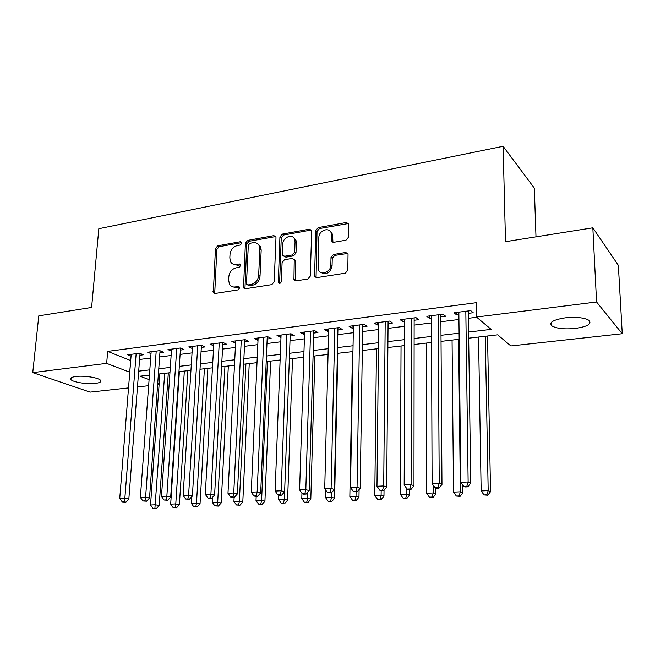 <?xml version="1.0" encoding="UTF-8"?>
<svg xmlns="http://www.w3.org/2000/svg" width="655" height="655" viewBox="0 0 655 655"><rect width="100%" height="100%" fill="white"/><g stroke="black" fill="none" stroke-linecap="round" stroke-linejoin="round"><path stroke-width="0.98" d="M241.891 243.095L241.744 242.317L240.459 241.703L217.706 245.83L215.462 248.564L213.317 292.769L214.979 293.489L238.019 289.903L239.64 287.954L239.443 287.07L238.191 286.481L235.178 286.956C232.721 287.267 230.847 286.415 229.553 284.409L228.628 280.307L228.816 276.688C229.479 271.956 231.927 269 236.168 267.829L239.157 267.322L240.778 265.381L240.598 264.555L239.329 263.949L236.34 264.456C233.81 264.8 231.911 263.924 230.642 261.844L229.823 257.988L230.011 254.41C230.666 249.727 233.106 246.779 237.315 245.568L240.295 245.035L241.891 243.095M575.246 328.458C564.323 329.44 556.521 328.581 551.837 325.879C548.743 322.432 553.229 319.755 565.298 317.839C576.318 316.807 584.219 317.642 588.992 320.336C592.054 323.922 587.469 326.632 575.246 328.458M95.393 383.396C87.369 384.436 73.147 382.274 70.936 379.63C69.741 378.156 71.387 377.116 75.874 376.494C83.922 375.405 98.332 377.624 100.477 380.236C101.697 381.742 100.002 382.798 95.393 383.396M345.979 240.197L348.468 237.249L348.648 223.944L346.339 222.495L318.191 227.604L315.767 230.494L314.588 276.369L316.758 277.63L345.3 273.184L347.813 270.228L348.042 253.944L345.725 252.478L333.477 254.508L331.012 257.44L330.816 265.103C330.963 272.341 320.238 276.058 318.346 269.483L318.846 237.511C318.715 230.265 329.702 226.54 331.315 233.344L331.528 240.942L333.772 242.301L345.979 240.197M128.527 387.924L90.087 392.14L32.75 372.63L38.784 315.857L91.602 307.457L98.823 228.71L503.106 146.294L505.504 241.687L592.832 227.809L596.566 301.988L622.25 333.731L510.884 345.955L497.644 334.836L468.685 338.185M32.75 372.63L106.65 363.369L129.78 372.228M468.595 332.044L491.144 329.375L476.463 317.036L476.234 302.7L107.682 351.391L106.65 363.369M476.463 317.036L596.566 301.988M275.984 237.659L275.82 236.684L273.831 235.653L247.696 240.393L245.396 243.169L243.529 287.905L245.338 288.757L271.809 284.63L274.191 281.797L275.984 237.659M282.289 234.113L309.406 229.193L311.559 230.421L311.665 231.231L310.298 276.123L307.858 279.014L296.003 280.864L293.939 279.734L294.242 259.56L292.179 258.43L284.475 259.716L282.092 262.565L281.372 281.413C280.651 283.459 279.628 283.885 278.301 282.682L279.931 236.946L282.289 234.113L283.599 235.039L310.675 230.142L309.406 229.193M139.908 355.239L143.38 354.797L139.621 353.241L127.75 354.773L131.057 356.115M159.918 352.693L163.463 352.234L159.771 350.654L147.629 352.21L151.01 353.635M180.379 350.081L184.014 349.614L180.379 348.002L167.958 349.598L171.43 351.113M201.322 347.412L205.031 346.937L201.47 345.283L188.755 346.921L192.316 348.534M222.749 344.677L226.556 344.194L223.06 342.508L210.042 344.178L213.702 345.832M244.692 341.877L248.581 341.386L245.166 339.658L231.837 341.378L235.595 343.04M267.15 339.012L271.137 338.504L267.805 336.752L254.156 338.504L258.021 340.182M290.165 336.081L294.242 335.556L290.992 333.763L277.016 335.565L280.987 337.251M313.737 333.076L317.921 332.535L314.76 330.701L300.432 332.552L303.65 334.361L304.518 334.247M337.898 329.989L342.188 329.44L339.126 327.565L324.438 329.457L327.557 331.307L328.638 331.168M362.673 326.829L367.07 326.272L364.106 324.356L349.041 326.296L352.071 328.188L353.373 328.016M388.071 323.595L392.582 323.013L389.733 321.056L374.275 323.046L377.198 324.978L378.737 324.782M414.132 320.27L418.766 319.681L416.023 317.675L400.164 319.714L402.981 321.687L404.757 321.466M440.88 316.856L445.629 316.25L443.009 314.203L426.733 316.291L429.426 318.314L431.465 318.06M107.682 351.391L130.705 360.577M139.581 359.464L150.683 358.072M159.607 356.959L171.127 355.518M180.1 354.396L192.046 352.898M201.06 351.768L213.456 350.22M222.512 349.082L235.374 347.477M244.471 346.331L257.816 344.661M266.962 343.523L280.815 341.787M290.001 340.633L304.37 338.84M313.606 337.685L328.523 335.81M337.8 334.656L353.291 332.715M362.6 331.553L378.688 329.539M388.038 328.368L404.741 326.272M414.132 325.101L431.481 322.923M440.905 321.744L458.942 319.493M468.399 318.305L476.734 317.266M468.333 313.352L473.213 312.73L470.724 310.634L454.005 312.787L456.576 314.858L458.885 314.564M535.986 236.84L534.333 188.132L503.106 146.294M592.832 227.809L618.345 265.324L622.25 333.731M159.099 384.567L157.626 384.731M148.644 385.713L137.468 386.941M149.422 375.11L140.031 376.199L149.086 379.679M157.749 383.003L159.173 383.552M459.171 339.282L441.036 341.378M431.563 342.475L414.107 344.497M404.675 345.586L387.875 347.527M378.475 348.616L362.305 350.49M352.947 351.571L337.382 353.373M328.065 354.445L313.065 356.181M303.789 357.253L289.346 358.924L284.36 499.315L287.594 500.199L292.507 358.563M280.119 359.996L266.208 361.601M257.014 362.665L243.611 364.221M234.465 365.277L221.554 366.767M212.457 367.823L200.004 369.264M190.957 370.312L178.954 371.696M169.948 372.736L158.387 374.079M138.68 371.172L149.815 369.854M158.764 368.798L170.316 367.422M179.306 366.358L191.293 364.933M200.332 363.861L212.76 362.387M221.848 361.314L234.744 359.783M243.881 358.703L257.268 357.114M266.438 356.025L280.332 354.371M289.551 353.282L303.969 351.571M313.229 350.474L328.204 348.697M337.505 347.592L353.053 345.75M362.395 344.645L378.541 342.729M387.924 341.615L404.692 339.626M414.116 338.504L431.539 336.441M440.995 335.319L459.098 333.174M130.648 360.586L129.723 372.236M213.579 345.848L213.702 343.711M235.301 343.073L235.407 340.919M257.538 340.24L257.636 338.054M280.315 337.333L280.397 335.131M303.65 334.361L303.715 332.126M327.557 331.307L327.615 329.047M352.071 328.188L352.112 325.895M377.198 324.978L377.223 322.669M402.981 321.687L402.989 319.353M429.426 318.314L429.418 315.947M456.576 314.858L456.551 312.46M233.229 264.153L237.724 265.308L236.34 264.456M239.329 263.949L240.704 264.8L237.724 265.308M232.222 286.677L236.57 287.766L235.178 286.956M239.55 287.291L236.57 287.766M240.459 241.703L241.826 242.596L219.106 246.706L216.862 249.432L214.709 293.514M275.755 236.545L249.056 241.286L246.755 244.061L244.954 288.781M249.94 243.3L248.327 245.248L246.477 283.476L246.657 284.335L247.942 284.95L251.16 284.442C255.507 283.279 258.005 280.283 258.659 275.452L259.839 249.17L259.208 245.764C257.939 243.357 255.909 242.342 253.125 242.727L249.94 243.3M247.721 284.966L249.318 285.76L247.942 284.95M257.939 244.012L260.551 246.657L261.189 250.054L260.019 276.287C259.364 281.11 256.875 284.098 252.535 285.252L249.318 285.76M311.436 230.142L310.675 230.142M294.12 259.298L295.544 260.444L295.7 261.402L295.397 280.872M283.599 235.039L281.249 237.871L279.595 283.418M295.053 241.826L294.676 239.402C292.703 233.303 282.755 237.184 282.813 243.987L282.592 255.196L284.606 256.269L292.302 254.967L294.693 252.101L295.053 241.826L296.347 242.743L295.97 240.328L293.587 237.675M284 256.285L285.924 257.153L284.606 256.269M296.347 242.743L295.994 253.002L293.604 255.859L285.924 257.153M330.136 231.215L332.552 234.302L332.928 242.285M320.966 272.488C326.493 275.1 330.194 272.938 332.069 265.995L330.816 265.103M347.838 253.428L334.721 255.425L332.257 258.348L332.069 265.995M348.493 223.502L319.444 228.562L317.028 231.444L316.062 277.622M159.861 373.907L150.535 505.013L155.53 504.8L159.19 505.594L168.319 372.924M154.907 508.313L152.91 508.395L156.373 508.624L154.907 508.313L164.7 373.342M152.91 508.395L150.535 505.013M159.19 505.594L156.373 508.624M136.142 353.692L124.859 498.144L119.75 498.381L131.197 354.33M140.047 353.422L128.839 499.004L124.859 498.144L124.262 501.812L122.215 501.91L125.858 502.156L124.262 501.812M125.858 502.156L128.839 499.004M119.75 498.381L122.215 501.91M179.388 371.647L170.677 504.153L175.777 503.941L179.38 504.751L187.887 370.665M175.122 507.494L173.076 507.576L176.563 507.813L175.122 507.494L175.777 503.941L184.342 371.074M173.076 507.576L170.677 504.153M179.38 504.751L176.563 507.813M191.661 496.834L191.276 503.277L196.5 503.056L200.037 503.883L207.889 368.347M195.804 506.659L193.708 506.741L197.22 506.978L195.804 506.659L196.5 503.056L204.409 368.749M193.708 506.741L191.276 503.277M200.037 503.883L197.22 506.978M212.638 497.186L212.351 502.385L217.697 502.156L221.169 502.991L228.341 365.981M216.961 505.799L214.824 505.881L218.352 506.127L216.961 505.799L217.697 502.156L224.935 366.382M214.824 505.881L212.351 502.385M221.169 502.991L218.352 506.127M234.13 497.301L233.925 501.468L239.394 501.231L242.792 502.082L249.244 363.566M238.617 504.915L236.43 505.005L239.976 505.251L238.617 504.915L239.394 501.231L245.92 363.951M236.43 505.005L233.925 501.468M242.792 502.082L239.976 505.251M156.209 351.113L145.607 497.17L140.375 497.415L151.149 351.76M160.057 350.769L149.52 498.046L145.607 497.17L144.968 500.878L142.88 500.977L146.54 501.222L144.968 500.878M146.54 501.222L149.52 498.046M140.375 497.415L142.88 500.977M176.735 348.468L166.853 496.162L161.49 496.416L171.561 349.131M180.518 348.059L170.693 497.055L166.853 496.162L166.173 499.929L164.028 500.027L167.713 500.281L166.173 499.929M167.713 500.281L170.693 497.055M161.49 496.416L164.028 500.027M197.745 345.766L188.607 495.139L183.122 495.401L192.447 346.446M201.453 345.283L192.382 496.048L188.607 495.139L187.887 498.946L185.692 499.044L189.401 499.307L187.887 498.946M189.401 499.307L192.382 496.048M183.122 495.401L185.692 499.044M219.245 342.999L210.902 494.091L205.277 494.353L213.825 343.695M222.872 342.532L214.603 495.016L210.902 494.091L210.132 497.947L207.881 498.046L209.371 498.414L211.614 498.308L210.132 497.947M211.614 498.308L214.603 495.016M205.277 494.353L207.881 498.046M256.187 496.318L256.007 500.526L261.615 500.289L264.931 501.149L270.63 361.093M260.788 504.014L258.545 504.104L262.115 504.358L260.788 504.014L261.615 500.289L267.387 361.47M258.545 504.104L256.007 500.526M264.931 501.149L262.115 504.358M241.261 340.166L233.745 493.01L227.981 493.289L235.702 340.878M244.798 339.708L237.364 493.96L233.745 493.01L232.934 496.924L230.625 497.022L232.083 497.391L234.384 497.292L232.934 496.924M234.384 497.292L237.364 493.96M227.981 493.289L230.625 497.022M278.784 495.155L278.621 499.56L284.36 499.315L283.492 503.097L281.191 503.187L283.492 503.097M281.191 503.187L278.621 499.56M287.594 500.199L284.786 503.441M263.801 337.26L257.169 491.913L251.258 492.192L258.111 337.996M267.248 336.817L260.698 492.871L257.169 491.913L256.302 495.868L253.944 495.974L255.36 496.351L257.718 496.244L256.302 495.868M257.718 496.244L260.698 492.871M251.258 492.192L253.944 495.974M301.955 493.215L301.783 498.578L307.662 498.324L310.814 499.225L314.899 355.968M306.745 502.148L304.395 502.246L308.006 502.5L306.745 502.148L307.662 498.324L307.85 492.159M304.395 502.246L301.783 498.578M310.814 499.225L308.006 502.5M286.898 334.287L281.191 490.783L275.125 491.062L281.069 335.041M290.247 333.862L284.63 491.758L281.191 490.783L280.274 494.787L277.843 494.902L279.235 495.286L281.65 495.172L280.274 494.787M281.65 495.172L284.63 491.758M275.125 491.062L277.843 494.902M325.707 490.104L325.519 497.571L331.545 497.309L334.599 498.226L337.808 353.323M330.57 501.181L328.163 501.28L331.798 501.542L330.57 501.181L331.545 497.309L331.651 492.625M328.163 501.28L325.519 497.571M334.599 498.226L331.798 501.542M315.129 276.738L315.12 277.171M310.56 331.242L305.828 489.621L299.605 489.915L304.591 332.011M313.81 330.824L309.168 490.62L305.828 489.621L304.853 493.682L302.364 493.796L303.715 494.189L306.196 494.075L304.853 493.682M306.196 494.075L309.168 490.62M299.605 489.915L302.364 493.796M352.464 351.629L349.844 496.531L356.017 496.269L358.981 497.202L359.096 489.555M354.994 500.191L352.529 500.289L356.189 500.559L354.994 500.191L356.017 496.269L356.091 491.839M352.529 500.289L349.844 496.531M358.981 497.202L356.189 500.559M334.82 328.122L331.111 488.425L324.724 488.728L328.695 328.908M337.955 327.721L334.345 489.449L331.111 488.425L330.079 492.544L327.525 492.666L331.381 492.945L330.079 492.544M331.381 492.945L334.345 489.449M324.724 488.728L327.525 492.666M376.461 348.853L374.783 495.467L381.112 495.205L383.969 496.146L384.026 490.292M380.039 499.175L377.501 499.274L381.185 499.544L380.039 499.175L381.112 495.205L381.161 490.718M377.501 499.274L374.783 495.467M383.969 496.146L381.185 499.544M359.693 324.921L357.057 487.205L350.507 487.517L353.413 325.731M362.714 324.536L360.193 488.245L357.057 487.205L355.976 491.381L353.356 491.504L357.229 491.79L355.976 491.381M357.229 491.79L360.193 488.245M350.507 487.517L353.356 491.504M401.04 346.004L400.361 494.386L406.853 494.107L409.596 495.074L409.612 489.441M405.715 498.136L403.12 498.234L406.82 498.512L405.715 498.136L406.853 494.107L406.87 488.753M403.12 498.234L400.361 494.386M409.596 495.074L406.82 498.512M385.197 321.638L383.707 485.953L376.977 486.264L378.762 322.465M388.096 321.269L386.72 487.009L383.707 485.953L382.561 490.186L379.867 490.308L383.773 490.603L382.561 490.186M383.773 490.603L386.72 487.009M376.977 486.264L379.867 490.308M426.233 343.089L426.593 493.264L433.258 492.978L435.886 493.968L435.862 488.122M432.063 497.063L429.402 497.17L433.119 497.448L432.063 497.063L433.258 492.978L433.225 485.232M429.402 497.17L426.593 493.264M435.886 493.968L433.119 497.448M411.373 318.273L411.086 484.659L404.168 484.987L404.765 319.124M414.14 317.912L413.968 485.748L411.086 484.659L409.866 488.958L407.107 489.08L408.27 489.506L411.029 489.383L409.866 488.958M411.029 489.383L413.968 485.748M404.168 484.987L407.107 489.08M452.065 340.109L453.522 492.118L460.359 491.831L462.864 492.83L462.774 485.019M459.098 495.966L456.363 496.072L460.105 496.359L459.098 495.966L460.359 491.831L458.623 339.347M456.363 496.072L453.522 492.118M462.864 492.83L460.105 496.359M438.236 314.818L439.21 483.333L432.103 483.668L431.457 315.685M440.864 314.474L441.969 484.446L439.21 483.333L437.933 487.688L435.092 487.819L436.205 488.253L439.038 488.122L437.933 487.688M439.038 488.122L441.969 484.446M432.103 483.668L435.092 487.819M478.543 337.038L481.155 490.947L488.18 490.644L490.554 491.668L487.525 336.007M486.861 494.836L484.053 494.951L487.811 495.237L486.861 494.836L488.18 490.644L485.273 336.261M484.053 494.951L481.155 490.947M490.554 491.668L487.811 495.237M465.82 311.264L468.128 481.974L460.825 482.317L458.852 312.165M468.3 310.945L470.74 483.103L468.128 481.974L466.778 486.395L463.855 486.526L464.911 486.968L467.826 486.837L466.778 486.395M467.826 486.837L470.74 483.103M460.825 482.317L463.855 486.526M239.534 287.267L238.191 286.481M214.406 292.195L212.981 291.409M216.862 249.432L215.462 248.564M219.106 246.706L217.706 245.83M244.634 287.463L243.251 286.653M246.755 244.061L245.396 243.169M249.056 241.286L247.696 240.393M275.149 236.57L273.831 235.653M252.535 285.252L251.16 284.442M260.019 276.287L258.659 275.452M261.189 250.054L259.839 249.17M295.069 279.562L293.759 278.719M295.7 261.402L294.398 260.518M279.488 282.747L278.154 281.912M281.249 237.871L279.931 236.946M293.604 255.859L292.302 254.967M295.994 253.002L294.693 252.101M332.674 241.146L331.438 240.205M332.789 236.218L331.553 235.268M332.257 258.348L331.012 257.44M334.721 255.425L333.477 254.508M346.945 253.395L345.725 252.478M315.726 276.328L314.449 275.468M317.028 231.444L315.767 230.494M319.444 228.562L318.191 227.604M347.551 223.478L346.339 222.495M551.837 325.879L551.69 322.08M70.936 379.63L71.108 377.837M214.668 293.514L213.317 292.769M244.904 288.708L243.529 287.905M260.551 246.657L259.208 245.764M295.249 280.577L293.939 279.734M295.544 260.444L294.242 259.56M279.497 283.427L278.301 282.682M295.97 240.328L294.676 239.402M332.765 241.883L331.528 240.942M332.552 234.302L331.315 233.344M315.866 277.237L314.588 276.369"/></g></svg>
